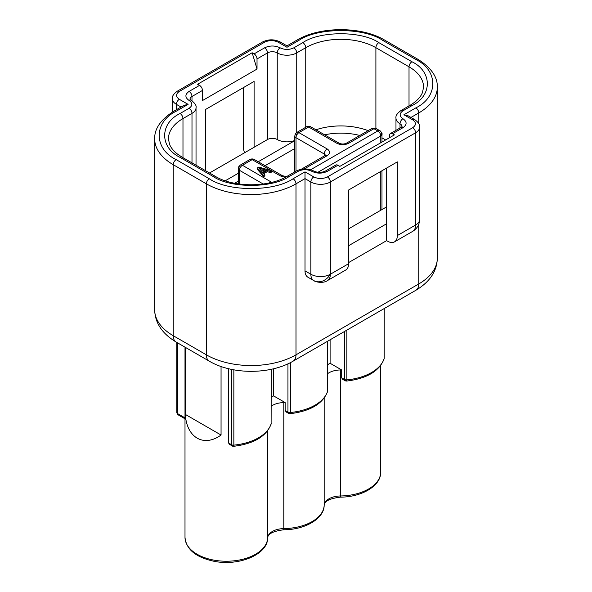 <?xml version="1.0" encoding="UTF-8"?>
<svg xmlns="http://www.w3.org/2000/svg" width="592" height="592" viewBox="0 0 592 592"><rect width="100%" height="100%" fill="white"/><g stroke="black" fill="none" stroke-linecap="round" stroke-linejoin="round"><path stroke-width="0.89" d="M233.389 445.813L233.781 446.05A2.753 2.25 -60 0 1 232.012 445.946L231.442 444.688A2.753 1.591 0 0 0 233.847 445.132L233.847 369.83M233.781 446.05L233.847 445.132A45.473 26.255 180 0 0 258.489 437.806A45.473 26.255 180 0 0 271.18 423.576A2.753 1.591 0 0 0 271.217 423.31A2.753 1.591 0 0 0 271.18 423.051M228.638 368.727L228.638 443.068L229.703 444.614L233.655 446.309C253.842 443.83 266.333 436.422 271.114 424.079L271.18 369.304M185 417.878L177.6 413.608L178.177 414.859M177.6 342.886L177.6 413.608A2.753 1.591 180 0 1 176.793 412.483L176.793 342.42M289.059 412.454A2.753 0.688 100.5 0 0 289.399 413.645L288.526 413.327L287.949 412.062A2.753 1.591 0 0 0 289.059 412.454A2.753 1.591 0 0 0 290.354 412.506C290.332 413.778 290.176 414 289.902 413.186M289.399 413.645L290.169 413.682C310.356 411.203 322.84 403.796 327.62 391.453L327.694 390.949A2.753 1.591 0 0 0 327.731 390.683A2.753 1.591 0 0 0 327.694 390.424M345.573 379.827A2.753 0.688 100.5 0 0 345.913 381.019L345.032 380.7L344.463 379.435A2.753 1.591 0 0 0 345.573 379.827A2.753 1.591 0 0 0 346.868 379.879C346.838 381.152 346.69 381.381 346.416 380.56M345.913 381.019L346.675 381.056C366.87 378.577 379.354 371.169 384.134 358.826L384.201 358.323A2.753 1.591 0 0 0 384.245 358.056A2.753 1.591 0 0 0 384.201 357.797M418.766 123.647L418.766 112.946A4.137 2.39 -120 0 0 415.843 107.877L403.907 114.774L412.676 119.836C416.354 122.463 416.354 125.082 412.676 127.709L327.42 176.927C322.877 179.05 318.326 179.05 313.782 176.927A4.137 2.39 -60 0 0 310.859 181.996L310.859 274.244A13.779 7.955 120 0 0 313.716 280.556L307.87 277.182A13.779 7.955 -60 0 1 305.013 270.87L310.859 274.244A13.779 7.955 0 0 0 330.343 274.244A13.779 7.955 60 0 1 327.494 280.556C323.247 283.709 315.314 282.021 313.716 280.556A13.779 11.248 -60 0 0 330.343 274.244L330.343 181.996A13.779 7.955 180 0 1 310.859 181.996L305.013 178.614L305.013 171.865L293.077 178.754C274.222 191.808 228.142 191.808 209.287 178.754L176.157 159.633A4.137 2.39 120 0 0 173.234 164.694L173.234 335.701A13.779 7.955 120 0 0 176.09 342.013C162.119 333.614 154.986 322.892 154.667 309.831L154.667 138.817A63.381 36.593 180 0 0 173.234 164.694L206.364 183.823A4.137 2.39 -60 0 1 209.287 178.754M380.767 142.753L380.767 136.005A4.137 3.374 120 0 0 379.909 130.743C379.502 129.907 383.039 134.132 381.981 134.317A4.137 2.39 180 0 1 380.767 136.005A4.137 2.39 -120 0 0 377.844 130.943L310.674 169.726M285.277 177.311L280.408 175.95A4.137 2.39 -60 0 1 282.48 175.743L254.22 159.426A4.137 2.39 120 0 0 252.155 159.633A4.137 2.39 -120 0 0 250.09 159.426L240.345 165.057A4.137 2.39 60 0 1 242.409 165.257A4.137 2.39 120 0 0 240.345 167.44A4.137 2.39 120 0 0 239.486 170.318A4.137 2.39 180 0 1 238.28 168.631L238.28 183.883M348.614 143.323L373.944 128.693A4.137 2.39 -120 0 0 371.88 128.486L346.549 143.116A4.137 2.39 60 0 1 348.614 143.323C344.722 145.151 340.822 145.151 336.922 143.323A4.137 2.39 120 0 1 338.987 143.116L310.733 126.799A4.137 2.39 120 0 0 308.669 127.006A4.137 2.39 -120 0 0 306.597 126.799L296.858 132.43A4.137 2.39 60 0 1 298.923 132.63A4.137 2.39 120 0 0 296.858 134.813A4.137 2.39 120 0 0 296 137.692A4.137 2.39 180 0 1 294.786 136.005L294.786 171.872M221.053 366.5L221.053 435.031C203.826 447.596 186.584 437.643 185.34 414.415L185.34 347.349M185.34 414.415L221.053 435.031M271.217 406.223A16.532 9.546 180 0 1 283.805 402.597L283.805 528.604A16.532 9.546 0 0 0 267.658 537.928L267.658 430.791M288.519 413.327L286.217 411.995L285.144 410.441L285.144 402.567A41.336 23.865 180 0 1 283.805 402.597M285.144 402.567L273.593 395.893L273.593 368.764M271.217 397.262L273.593 395.893M327.731 364.635L330.099 363.266L330.099 339.801M327.731 373.596A16.532 9.546 180 0 1 340.319 369.97L340.319 495.978A16.532 9.546 0 0 0 324.172 505.302L324.172 398.172M345.032 380.7L342.724 379.368L341.658 377.814L341.658 369.941A41.336 23.865 180 0 1 340.319 369.97M341.658 369.941L330.099 363.266M305.013 270.87L305.013 178.614L296 183.823A63.381 36.593 180 0 1 206.364 183.823L206.364 354.83L173.234 335.701A63.381 36.593 180 0 1 154.667 309.831M403.907 114.774L408.043 115.758L414.74 119.628C418.477 122.374 420.105 124.875 419.632 127.147A13.779 7.955 180 0 1 415.599 132.771L415.599 225.027L397.328 235.572A13.779 7.955 60 0 1 394.479 241.884A13.779 7.955 60 0 1 387.59 241.203L386.613 240.641L386.613 223.761L348.614 245.702M348.614 262.574L386.613 240.641M188.093 104.362L183.957 105.354L174.092 111.052A4.137 2.39 60 0 1 176.157 111.259L188.093 104.362L179.324 99.301C175.646 96.674 175.646 94.054 179.324 91.427L264.58 42.21C269.123 40.078 273.674 40.078 278.218 42.21L286.987 47.271C286.987 45.451 286.987 45.451 286.987 47.271C286.987 45.451 286.987 45.451 286.987 47.271L298.923 40.374C317.778 27.328 363.858 27.328 382.713 40.374L415.843 59.503C438.443 70.389 438.443 96.992 415.843 107.877M199.541 85.381A4.137 2.39 60 0 1 202.464 90.443L202.464 100.566L257.024 69.064L252.155 52.755L197.595 84.256L199.541 85.381L189.07 91.427C184.859 94.424 184.859 97.428 189.07 100.425C192.748 103.052 192.748 105.679 189.07 108.299L180.057 113.509C159.559 123.38 159.559 147.512 180.057 157.383L213.179 176.505C230.281 188.345 272.076 188.345 289.177 176.505L298.19 171.303C302.741 169.179 307.285 169.179 311.836 171.303C317.031 173.73 322.226 173.73 327.42 171.303L337.899 165.257L339.845 166.382L394.405 134.88L392.459 133.755A4.137 2.39 -120 0 0 390.394 133.555A4.137 2.39 -120 0 0 389.536 135.442L389.536 137.692M252.155 52.755L254.101 53.879A4.137 2.39 60 0 1 257.024 58.941L257.024 69.064M327.494 280.556L345.758 270.011A13.779 7.955 -120 0 0 348.614 263.699L348.614 190.01L397.328 161.882L397.328 235.572M412.742 231.331A13.779 7.955 -120 0 0 415.599 225.027A13.779 7.955 180 0 0 419.632 219.403C419.506 224.523 417.212 228.497 412.742 231.331L394.479 241.884M243.386 87.631L243.386 146.698A13.779 7.955 -120 0 0 244.57 152.758M392.459 133.755L402.93 127.709C407.141 124.712 407.141 121.708 402.93 118.711C399.252 116.084 399.252 113.457 402.93 110.837L411.943 105.628C432.441 95.756 432.441 71.625 411.943 61.753L378.821 42.631C361.719 30.791 319.924 30.791 302.823 42.631L293.81 47.834C289.259 49.957 284.715 49.957 280.164 47.834C274.969 45.406 269.774 45.406 264.58 47.834A4.137 2.39 60 0 1 267.503 52.895A6.889 3.981 180 0 1 277.241 52.895L277.241 139.527A6.889 3.981 0 0 0 267.503 139.527L209.524 172.997M337.899 165.257A4.137 2.39 -120 0 0 335.827 165.05L325.356 171.103A4.137 2.39 60 0 1 327.42 171.303M386.613 206.882L348.614 228.823M225.278 180.775L238.28 173.271M258.238 161.749L294.786 140.644M277.241 139.527A13.779 7.955 0 0 0 294.786 140.452M368.12 130.662A49.602 28.638 0 0 0 315.928 129.796M385.636 139.941L381.981 137.832M386.613 168.069L386.613 223.761M254.101 147.26L254.101 81.444L205.387 109.572L205.387 170.607M234.632 183.254L238.28 181.145M265.061 165.686L294.786 148.518M359.795 135.464A46.849 27.047 0 0 0 324.616 134.821M264.868 174.795L264.868 175.92L263.655 176.623L257.157 169.12L257.157 167.995L258.778 167.055L271.772 170.807L270.551 171.51L267.251 170.548L263.196 172.886L264.868 174.795L263.655 175.498L257.157 167.995M271.772 170.807L271.772 171.932L270.551 172.635L267.251 171.673L263.854 173.634M376.016 128.486L379.909 130.743A4.137 2.39 120 0 0 377.844 130.943L373.944 128.693A4.137 2.39 -60 0 1 376.016 128.486L375.039 128.087L371.88 128.486M263.655 176.623L263.655 175.498M267.251 171.673L267.251 170.548M270.551 172.635L270.551 171.51M262.567 172.294L258.8 168.002L266.222 170.185L262.567 172.294M260.132 169.519L264.927 170.925M176.793 412.483L177.615 414.444A2.753 0.74 -45.4 0 0 177.822 414.511M240.345 167.44L238.835 166.567L238.28 168.631M296.858 134.813L295.341 133.94L294.786 136.005M185 537.373A41.336 23.865 0 0 0 210.515 559.418A41.336 23.865 0 0 0 255.566 554.245A41.336 23.865 0 0 0 267.658 537.928A2.753 2.25 -177.7 0 1 267.658 538.002C267.858 554.393 239.109 566.366 214.274 561.334C195.945 557.442 186.184 549.45 185 537.373L185 347.156M267.658 538.002C267.71 533.903 273.082 531.157 283.783 529.766L283.805 528.604A41.336 23.865 0 0 0 312.073 521.619A41.336 23.865 0 0 0 324.172 505.302A2.753 2.25 -177.7 0 1 324.172 505.376C324.216 501.276 329.589 498.531 340.289 497.147L340.319 495.978A41.336 23.865 180 0 0 368.587 488.992A41.336 23.865 180 0 0 380.693 472.12L380.693 365.53M346.868 330.121L346.868 379.879A45.473 26.255 0 0 0 371.51 372.553A45.473 26.255 0 0 0 384.201 358.323L384.201 308.565M290.354 362.652L290.354 412.506A45.473 26.255 0 0 0 314.996 405.18A45.473 26.255 0 0 0 327.694 390.949L327.694 341.192M228.638 443.068L231.442 444.688L231.442 369.364M176.09 342.013L209.213 361.135A13.779 7.955 -60 0 1 206.364 354.83A63.381 36.593 180 0 0 296 354.83L296 183.823A4.137 2.39 -120 0 0 293.077 178.754M209.213 361.135C232.153 374.729 270.211 374.729 293.144 361.135A13.779 7.955 -120 0 0 296 354.83L418.766 283.953L418.766 224.22M293.144 361.135L415.91 290.258A13.779 7.955 -120 0 0 418.766 283.953A63.381 36.593 180 0 0 437.333 258.075L437.333 87.068A63.381 36.593 180 0 1 418.766 112.946L410.966 117.445M287.949 363.821L287.949 412.062L285.144 410.441M344.463 331.513L344.463 379.435L341.658 377.814M437.333 87.068C437.577 76.864 431.102 67.606 417.908 59.296A4.137 2.39 120 0 0 415.843 59.503M417.908 59.296L384.785 40.175A4.137 2.39 120 0 0 382.713 40.374M384.785 40.175C361.608 26.166 320.028 26.166 296.858 40.175A4.137 2.39 60 0 1 298.923 40.374M181.034 107.041L176.401 104.362L176.401 109.72M176.157 159.633C153.557 148.747 153.557 122.144 176.157 111.259M264.58 47.834L254.101 53.879M313.782 176.927L305.013 171.865M412.676 119.836A4.137 2.39 -60 0 1 414.74 119.628M348.614 263.699L330.343 274.244M296.858 40.175L286.987 45.873L280.282 42.002A4.137 2.39 120 0 0 278.218 42.21M179.324 99.301A4.137 2.39 120 0 0 176.401 104.362A13.779 7.955 180 0 1 172.368 98.738L172.368 112.088M296.733 132.504L296.733 52.895A13.779 7.955 180 0 1 277.241 52.895A4.137 2.39 -60 0 1 280.164 47.834M305.746 127.295L305.746 47.693L296.733 52.895A4.137 2.39 -120 0 0 293.81 47.834M378.821 42.631A4.137 2.39 -60 0 0 375.898 47.693A49.602 28.638 180 0 0 305.746 47.693A4.137 2.39 -120 0 0 302.823 42.631M375.898 128.427L375.898 47.693L409.02 66.815A4.137 2.39 -60 0 1 411.943 61.753M409.02 105.916L409.02 66.815A49.602 28.638 180 0 1 423.554 87.068L422.547 92.315C420.771 97.058 416.553 101.432 409.879 105.428A4.137 2.39 60 0 1 411.943 105.628M409.879 105.428L400.865 110.63A4.137 2.39 60 0 1 402.93 110.837M400.007 127.998L400.007 123.772A13.779 7.955 180 0 1 395.974 118.148C395.5 115.877 397.128 113.368 400.865 110.63M402.027 126.51A6.889 3.981 180 0 0 400.007 123.772A4.137 2.39 -60 0 1 402.93 118.711M402.027 126.584L400.865 127.502A4.137 2.39 60 0 1 402.93 127.709M325.356 171.103C321.537 172.783 317.719 172.783 313.901 171.103A4.137 2.39 120 0 0 311.836 171.303M313.901 171.103C307.973 168.209 302.053 168.209 296.126 171.103A4.137 2.39 60 0 1 298.19 171.303M296.126 171.103L287.113 176.305A4.137 2.39 60 0 1 289.177 176.505M287.113 176.305C268.938 187.568 233.426 187.568 215.251 176.305A4.137 2.39 120 0 0 213.179 176.505M215.251 176.305L182.121 157.176A4.137 2.39 120 0 0 180.057 157.383M182.121 157.176L177.274 153.92C173.33 150.745 170.718 147.452 169.453 144.056L168.446 138.817A49.602 28.638 180 0 1 182.98 118.57A4.137 2.39 -120 0 0 180.057 113.509M182.98 159.07L182.98 118.57L191.993 113.368A4.137 2.39 -120 0 0 189.07 108.299M196.026 165.205L196.026 107.737A13.779 7.955 180 0 1 191.993 113.368L191.993 162.874M196.026 107.737C196.655 105.709 195.027 103.208 191.135 100.226A4.137 2.39 120 0 0 189.07 100.425M189.973 99.227A6.889 3.981 180 0 1 191.993 96.489A4.137 2.39 -120 0 0 189.07 91.427M191.993 100.766L191.993 96.489L202.464 90.443M257.024 58.941L267.503 52.895L267.503 139.527M280.282 42.002C274.362 39.109 268.435 39.109 262.508 42.002A4.137 2.39 60 0 1 264.58 42.21M262.508 42.002L177.26 91.22A4.137 2.39 60 0 1 179.324 91.427M412.676 127.709A4.137 2.39 -120 0 1 415.599 132.771L330.343 181.996A4.137 2.39 -120 0 0 327.42 176.927M380.767 210.264L380.767 171.443M380.767 136.005L317.889 172.309M263.203 184.016L239.486 170.318L239.486 184.06M324.253 155.985L324.253 154.009L296 137.692L296 171.169M336.922 143.323L308.669 127.006L298.923 132.63L327.176 148.947C330.343 151.197 330.343 153.446 327.176 155.696L304.258 168.927M280.408 175.95L271.772 170.955M271.254 170.659L252.155 159.633L242.409 165.257L271.758 182.351M270.67 181.574A4.137 2.39 120 0 0 269.131 182.965M325.408 155.296A4.137 2.39 180 0 0 324.253 154.009A4.137 2.39 -60 0 1 327.176 148.947M327.176 155.696A4.137 2.39 -120 0 0 325.112 155.489L301.261 169.26M271.114 424.079L271.217 369.297M327.62 391.453L327.731 341.17M384.134 358.826L384.245 308.543M185 418.81L178.177 414.866M177.615 414.444L178.17 414.866M415.91 290.258C429.881 281.866 437.014 271.136 437.333 258.075M283.783 529.766C304.969 529.796 324.105 518.718 324.172 505.376M340.289 497.147C361.912 497.162 381.159 485.706 380.693 472.12M174.092 111.052C160.898 119.362 154.423 128.619 154.667 138.817M419.632 127.147L419.632 219.403M390.394 133.555L400.865 127.502M191.135 100.226L189.973 99.301M177.26 91.22C173.523 93.965 171.895 96.474 172.368 98.738M395.974 130.329L395.974 118.148M381.981 134.317L381.981 142.058M381.981 170.748L381.981 209.561M338.987 143.116C341.532 144.33 344.056 144.33 346.549 143.116M282.48 175.743L286.632 176.579M325.467 155.696L325.615 155.111L325.112 155.489M310.733 126.799C309.313 125.83 306.012 126.651 306.597 126.799M238.835 166.567L240.345 165.057M254.22 159.426C252.806 158.456 249.498 159.278 250.09 159.426M295.341 133.94L296.858 132.43"/></g></svg>
